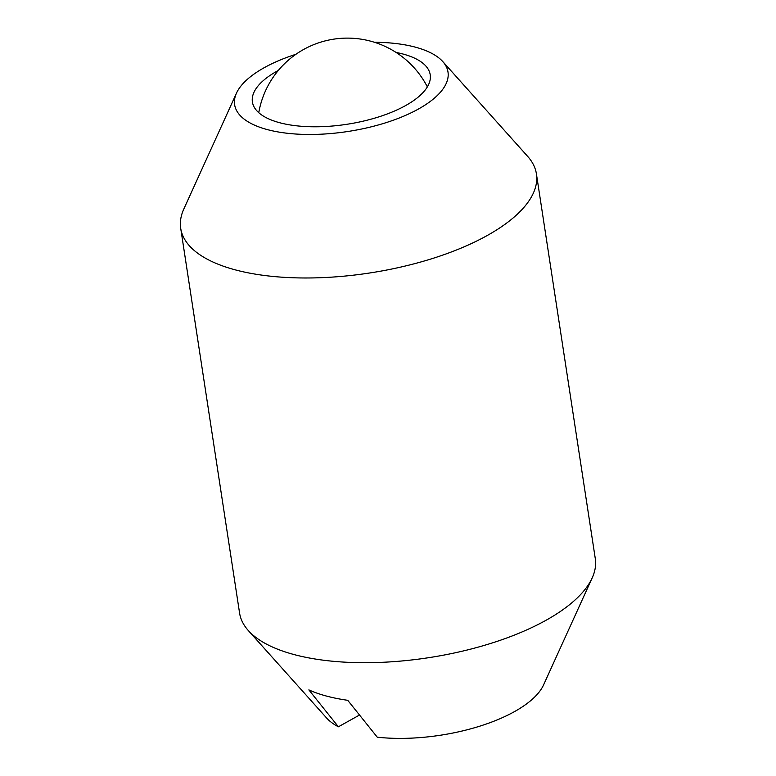 <?xml version="1.0" encoding="UTF-8"?>
<svg xmlns="http://www.w3.org/2000/svg" width="776" height="776" viewBox="0 0 776 776"><rect width="100%" height="100%" fill="white"/><g stroke="black" fill="none" stroke-linecap="round" stroke-linejoin="round"><path stroke-width="1.16" d="M278.303 70.461A89.938 36.356 -8.7 0 0 252.404 101.976A89.938 36.356 -8.7 0 0 279.651 122.724A89.938 36.356 -8.7 0 0 378.766 116.895A89.938 36.356 -8.7 0 0 430.214 74.768A89.938 36.356 -8.7 0 0 402.967 54.019A89.938 36.356 -8.7 0 0 396.08 52.438M374.391 42.263A107.932 43.621 171.3 0 1 415.305 47.142A107.932 43.621 171.3 0 1 442.786 61.585A107.932 43.621 171.3 0 1 398.36 118.34A107.932 43.621 171.3 0 1 267.322 129.592A107.932 43.621 171.3 0 1 236.476 93.149A107.932 43.621 171.3 0 1 295.957 54.272M442.786 61.585L527.728 156.461A179.925 72.721 171.3 0 1 536.42 173.902A179.925 72.721 171.3 0 1 433.503 258.185A179.925 72.721 171.3 0 1 235.215 269.844A179.925 72.721 171.3 0 1 180.711 228.338A179.925 72.721 171.3 0 1 183.786 209.093L236.476 93.149M536.42 173.902L595.289 558.623A179.925 72.721 171.3 0 1 592.214 577.858A179.925 72.721 171.3 0 1 470.954 649.056A179.925 72.721 171.3 0 1 294.085 654.566A179.925 72.721 171.3 0 1 248.271 630.49A179.925 72.721 171.3 0 1 239.58 613.05L180.711 228.338M359.492 715.045L338.404 726.792L308.858 689.893A144.86 58.549 -8.7 0 0 326.531 696.082A144.86 58.549 -8.7 0 0 347.726 700.301L377.281 737.2A113.461 45.862 171.3 0 0 543.578 684.888L592.214 577.858M338.404 726.792A113.461 45.862 171.3 0 1 326.686 718.081L248.271 630.49M427.353 86.893A89.938 89.938 0 0 0 258.767 112.695"/></g></svg>
